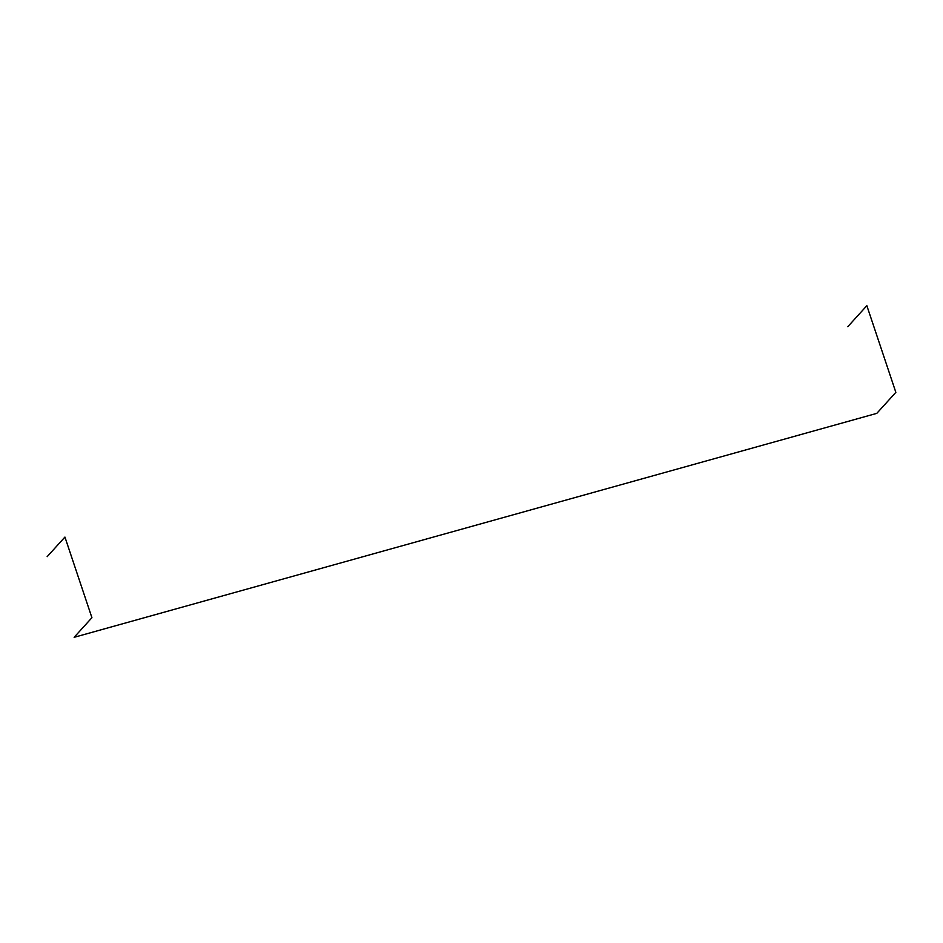 <?xml version="1.0" encoding="UTF-8"?>
<svg xmlns="http://www.w3.org/2000/svg" width="943" height="943" viewBox="0 0 943 943"><rect width="100%" height="100%" fill="white"/><g stroke="black" fill="none" stroke-linecap="round" stroke-linejoin="round"><path stroke-width="1.41" d="M47.15 556.676L64.937 537.062L91.919 617.7L74.132 637.315L876.79 413.364L895.85 392.359L866.853 305.685L847.792 326.691"/></g></svg>

